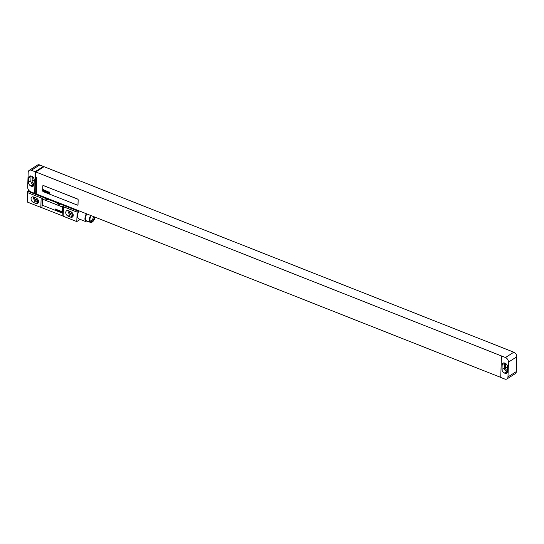 <?xml version="1.0" encoding="UTF-8"?>
<svg xmlns="http://www.w3.org/2000/svg" width="544" height="544" viewBox="0 0 544 544"><rect width="100%" height="100%" fill="white"/><g stroke="black" fill="none" stroke-linecap="round" stroke-linejoin="round"><path stroke-width="0.82" d="M29.199 170.374A3.869 2.727 -122.5 0 1 31.389 170.272L35.108 171.741L34.741 192.365L34.707 193.378L30.675 191.787A3.869 2.727 -122.5 0 1 27.69 187.197L28.179 172.407A3.869 2.727 -122.5 0 1 29.199 170.374L37.536 165.056A3.869 2.727 57.5 0 1 39.726 164.961L43.445 166.43L43.425 167.083M31.26 176.079A3.094 2.183 -122.5 0 0 29.505 176.154A3.094 2.183 -122.5 0 0 28.696 177.786L28.54 182.362A3.094 2.183 -122.5 0 0 30.933 186.028L31.43 186.225A3.094 2.183 -122.5 0 0 33.184 186.143A3.094 2.183 -122.5 0 0 33.993 184.511L34.15 179.942A3.094 2.183 -122.5 0 0 31.756 176.276L31.26 176.079M31.035 175.998A3.094 2.183 -122.5 0 0 31.008 176.31L30.858 180.88A3.094 2.183 -122.5 0 0 33.245 184.552L33.742 184.749A3.094 2.183 -122.5 0 0 33.966 184.824M32.334 176.582A1.856 1.306 -122.5 0 0 32.239 177.072L32.103 181.104A1.856 1.306 -122.5 0 0 34.034 183.41M34.707 193.378L34.741 192.365M36.326 193.304L35.68 193.712L34.755 193.344M500.738 377.4L36.298 193.956L36.849 177.487L36.23 177.242L35.68 193.712M501.452 355.939L500.738 377.448L504.764 379.039A3.869 2.727 -122.5 0 0 506.954 378.944A3.869 2.727 -122.5 0 0 507.974 376.904L508.463 362.114A3.869 2.727 -122.5 0 0 505.478 357.53L35.775 171.958L44.016 166.702L513.815 352.213A3.869 2.727 57.5 0 1 516.8 356.803L516.31 371.593A3.869 2.727 57.5 0 1 515.29 373.626L506.954 378.944M35.775 171.958L34.789 192.338M35.115 191.808L34.428 192.243M77.765 205.081L77.806 205.054A0.775 0.544 -122.5 0 0 78.01 204.646L78.166 199.94A0.775 0.544 -122.5 0 0 77.574 199.022L43.486 185.558A0.775 0.544 -122.5 0 0 42.799 186.014L42.643 190.72A0.775 0.544 -122.5 0 0 43.241 191.638L77.323 205.102A0.775 0.544 -122.5 0 0 77.969 204.673L78.125 199.968A0.775 0.544 -122.5 0 0 77.527 199.05L43.438 185.586A0.775 0.544 -122.5 0 0 43.003 185.606L43.051 185.579M35.108 171.741L43.445 166.43M502.01 369.369A3.094 2.183 -122.5 0 0 504.397 373.041L504.893 373.238A3.094 2.183 -122.5 0 0 506.648 373.157A3.094 2.183 -122.5 0 0 507.464 371.525L507.613 366.955A3.094 2.183 -122.5 0 0 505.226 363.283L504.73 363.093A3.094 2.183 -122.5 0 0 502.976 363.168A3.094 2.183 -122.5 0 0 502.16 364.8L502.01 369.369L504.322 367.894A3.094 2.183 -122.5 0 0 506.716 371.566L507.212 371.756A3.094 2.183 -122.5 0 0 507.436 371.838M504.506 363.011A3.094 2.183 -122.5 0 0 504.478 363.324L504.322 367.894M505.804 363.589A1.856 1.306 -122.5 0 0 505.709 364.086L505.573 368.118A1.856 1.306 -122.5 0 0 507.498 370.423M34.524 197.356A1.741 1.224 -122.5 0 0 35.816 199.764L38.298 200.743A1.741 1.224 -122.5 0 0 38.44 200.797M33.388 196.921A3.135 2.21 -122.5 0 0 35.782 200.974L38.257 201.953A3.135 2.21 -122.5 0 0 38.508 202.042M68.095 210.63A3.135 2.21 -122.5 0 0 70.482 214.683L72.964 215.662A3.135 2.21 -122.5 0 0 73.216 215.75M69.231 211.065A1.741 1.224 -122.5 0 0 70.523 213.472L73.005 214.452A1.741 1.224 -122.5 0 0 73.148 214.506M33.646 197.01A3.135 2.21 -122.5 0 0 31.872 197.084A3.135 2.21 -122.5 0 0 31.192 199.838A3.135 2.21 -122.5 0 0 33.463 202.456L35.945 203.429A3.135 2.21 -122.5 0 0 37.72 203.354A3.135 2.21 -122.5 0 0 38.393 200.607A3.135 2.21 -122.5 0 0 36.122 197.989L33.646 197.01M40.834 207.373L27.2 201.987L27.513 192.576L41.147 197.962L40.834 207.373A7.738 3.828 -178.1 0 1 41.97 207.754L62.145 215.716L62.458 206.305A7.738 3.828 -178.1 0 1 63.458 206.774L63.145 216.186L76.779 221.571L77.207 210.773L59.854 203.918A2.788 1.38 1.9 0 0 57.372 202.939L47.457 199.022A2.788 1.38 1.9 0 0 44.975 198.043L27.628 191.189L28.859 190.4M63.458 206.774L77.092 212.16M68.347 210.718A3.135 2.21 -122.5 0 0 66.572 210.793A3.135 2.21 -122.5 0 0 65.899 213.547A3.135 2.21 -122.5 0 0 68.17 216.158L70.645 217.138A3.135 2.21 -122.5 0 0 72.42 217.063A3.135 2.21 -122.5 0 0 73.093 214.309A3.135 2.21 -122.5 0 0 70.829 211.698L68.347 210.718M62.145 215.716A7.738 3.828 -178.1 0 1 63.145 216.186M80.186 219.395L76.779 221.571M44.955 198.846L47.43 199.825A2.788 1.38 1.9 0 0 44.955 198.846L44.975 198.043M57.344 203.742L59.826 204.721A2.788 1.38 1.9 0 0 57.344 203.742L57.372 202.939M77.84 210.365L77.207 210.773M47.43 199.825L47.457 199.022M59.826 204.721L59.854 203.918M62.458 206.305L77.16 212.112M27.513 192.576L42.282 198.342A7.738 3.828 -178.1 0 0 41.147 197.962M27.581 192.535L27.628 191.189M61.86 212.711A0.775 0.544 -122.5 0 0 62.084 212.289L62.24 207.584A0.775 0.544 -122.5 0 0 61.642 206.666L43.051 199.322A0.775 0.544 -122.5 0 0 42.588 199.362M79.03 210.834A5.923 3.012 111.6 0 0 77.588 215.662A5.923 3.012 111.6 0 0 78.955 218.906L86.299 221.809A5.923 3.012 111.6 0 0 88.189 221.517M86.374 213.738A5.923 3.012 111.6 0 0 84.932 218.559A5.923 3.012 111.6 0 0 86.299 221.809M86.85 213.921A4.95 2.523 111.6 0 0 85.51 218.192A4.95 2.523 111.6 0 0 86.652 220.912L90.46 222.414A4.95 2.523 111.6 0 0 95.091 217.178M90.664 215.431A4.95 2.523 111.6 0 0 89.318 219.694A4.95 2.523 111.6 0 0 90.46 222.414M91.195 215.642A3.91 1.986 111.6 0 0 89.944 219.3A3.91 1.986 111.6 0 0 90.848 221.442A3.91 1.986 111.6 0 0 94.561 216.968M90.406 221.116A3.91 1.986 111.6 0 0 93.568 216.58M62.193 207.618A0.775 0.544 -122.5 0 0 61.594 206.7L43.003 199.356A0.775 0.544 -122.5 0 0 42.364 199.784L42.208 204.49A0.775 0.544 -122.5 0 0 42.806 205.401L61.397 212.745A0.775 0.544 -122.5 0 0 62.036 212.323L62.24 207.584M43.704 189.958L43.683 190.352L43.704 189.958M43.527 189.706L43.262 190.964L43.602 190.536L43.751 191.162L43.955 189.931L43.527 189.706M44.547 190.373L44.146 189.992L43.894 191.182L44.302 191.338L44.547 190.373M44.703 190.176L44.649 191.515L45.043 190.305L44.703 190.176M45.424 190.461L45.499 191.848L45.424 190.461M45.859 190.631L45.778 191.964L45.859 190.631M46.152 191.583L46.118 191.019L46.152 191.583M46.648 190.937L46.383 192.195L46.655 191.78L46.825 192.372L46.648 190.937M47.158 191.141L47.151 192.501L47.158 191.141M47.797 191.896L47.43 191.502L47.219 192.528L47.797 191.896M48.042 191.95L47.926 192.664L48.042 191.95M47.865 191.882L48.076 192.834L48.28 191.876L47.865 191.882M48.79 192.29L48.416 191.889L48.198 192.916L48.593 192.12L48.62 193.086L48.79 192.29M48.94 192.1L48.906 193.195L48.94 192.1M49.266 191.978L49.008 193.236L49.28 192.814L49.45 193.412L49.266 191.978M55.25 208.944L55.692 209.814L55.869 209.188L55.638 209.576L55.25 208.944M56.12 209.284L56.562 210.154L56.739 209.528L56.222 209.807L56.12 209.284M56.991 209.63L57.433 210.501L57.61 209.875L57.093 210.147L56.991 209.63M58.092 210.759L58.018 210.038L58.092 210.759M58.616 210.446L59.085 211.086L58.616 210.446M59.561 211.344L59.636 210.372L59.561 211.344M60.806 211.834L60.262 210.963L60.806 211.834M60.683 211.412L60.289 211.453L60.683 211.412M61.39 211.976L61.139 211.099L61.39 211.976M28.696 177.786L31.008 176.31M31.43 186.225L33.742 184.749M30.933 186.028L33.245 184.552M28.54 182.362L30.858 180.88M32.103 181.104L34.15 179.799M32.239 177.072L32.647 176.814M31.389 170.272L39.726 164.961M513.815 352.213L505.478 357.53M516.8 356.803L508.463 362.114M504.397 373.041L506.716 371.566M502.16 364.8L504.478 363.324M504.893 373.238L507.212 371.756M505.573 368.118L507.613 366.812M505.709 364.086L506.117 363.82M507.974 376.904L516.31 371.593M37.325 198.805L35.816 199.764M33.463 202.456L35.782 200.974M35.945 203.429L38.257 201.953M68.17 216.158L70.482 214.683M70.645 217.138L72.964 215.662M41.97 207.754L42.282 198.342M72.032 212.514L70.523 213.472"/></g></svg>

